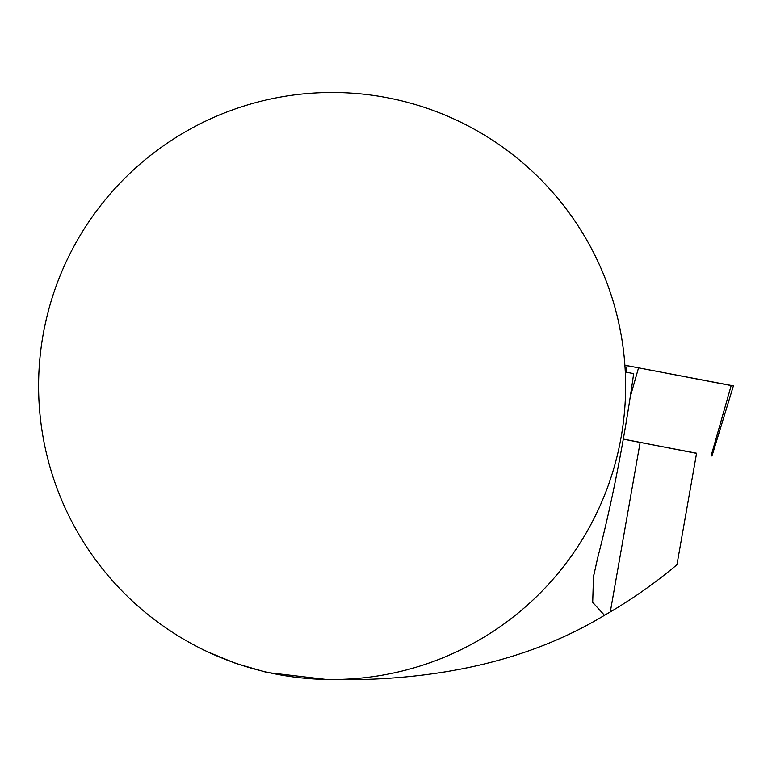 <?xml version="1.0" encoding="UTF-8"?>
<svg xmlns="http://www.w3.org/2000/svg" width="772" height="772" viewBox="0 0 772 772"><rect width="100%" height="100%" fill="white"/><g stroke="black" fill="none" stroke-linecap="round" stroke-linejoin="round"><path stroke-width="1.16" d="M332.114 679.514L362.531 679.514C457.516 676.822 538.171 655.418 604.486 615.294L610.295 611.935C633.822 598.049 656.046 582.3 676.947 564.708L696.585 453.203L640.142 442.414L610.295 611.935M604.486 615.294L592.693 602.353L593.494 576.713L597.702 557.741C612.254 501.742 624.249 440.378 633.667 373.629L625.291 371.988A293.514 293.514 0 0 1 339.12 679.428A293.514 293.514 0 0 1 38.6 386A293.514 293.514 0 0 1 325.108 92.572A293.514 293.514 0 0 1 625.291 371.988M623.39 439.114A148.591 1.351 -170 0 0 640.142 442.414M618.555 321.982L621.093 334.633M44.544 327.232L46.995 316.288M326.315 679.457L266.967 672.489L235.412 663.283L208.45 652.186M696.556 453.347L623.4 439.075M731.19 385.546L624.886 365.233L733.4 385.865L711.967 456.011M625.986 372.123L627.173 365.638M711.128 455.837L731.229 385.411M638.579 367.704L630.415 396.306M593.842 574.764L593.504 576.713"/></g></svg>
